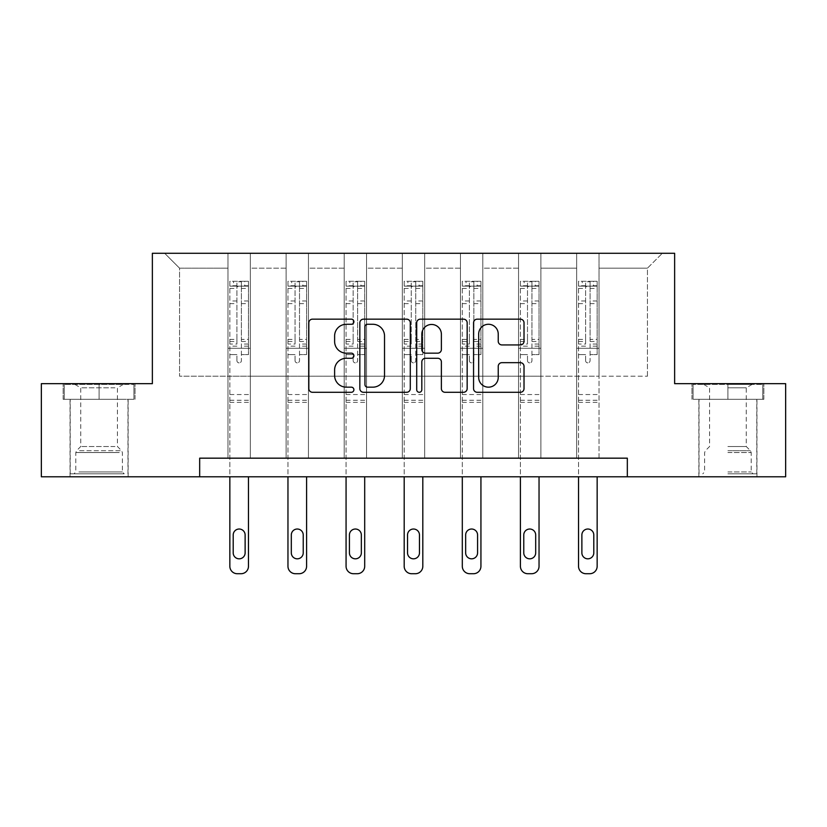 <?xml version="1.0" encoding="UTF-8"?>
<svg xmlns="http://www.w3.org/2000/svg" width="827" height="827" viewBox="0 0 827 827"><rect width="100%" height="100%" fill="white"/><g stroke="black" fill="none" stroke-linecap="round" stroke-linejoin="round"><path stroke-width="0.62" stroke-dasharray="4.13 3.1" d="M353.894 321.713A2.564 2.564 0 0 0 351.341 319.16L312.492 319.16A3.659 3.659 0 0 0 308.833 322.809L308.833 388.628A3.659 3.659 0 0 0 312.492 392.287L351.341 392.287A2.564 2.564 0 0 0 353.894 389.724A2.564 2.564 0 0 0 351.341 387.17L346.306 387.17A11.702 11.702 0 0 1 334.615 375.468L334.615 369.979A11.702 11.702 0 0 1 346.306 358.277L351.341 358.277A2.564 2.564 0 0 0 353.894 355.724A2.564 2.564 0 0 0 351.341 353.16L346.306 353.16A11.702 11.702 0 0 1 334.615 341.458L334.615 335.979A11.702 11.702 0 0 1 346.306 324.277L351.341 324.277A2.564 2.564 0 0 0 353.894 321.713M727.905 399.307L763.859 399.307L727.905 399.307L727.905 383.666L763.859 383.666L691.961 383.666L727.905 383.666L727.905 399.307L756.777 399.307L693.078 399.307L762.742 399.307L699.042 399.307L727.905 399.307L727.905 384.41L693.078 384.41L762.742 384.41L727.905 384.41L752.125 384.41L727.905 384.41L727.905 399.307M727.905 476.797L756.963 476.797L727.905 476.797M99.095 399.307L63.141 399.307L99.095 399.307L99.095 383.666L135.039 383.666L63.141 383.666L99.095 383.666L99.095 399.307L133.922 399.307L64.258 399.307L99.095 399.307L99.095 384.41L133.922 384.41L64.258 384.41L99.095 384.41L99.095 399.307M99.095 476.797L70.037 476.797L99.095 476.797M627.331 476.797L627.331 458.168L627.331 476.797L785.65 476.797L785.65 383.666L674.636 383.666L674.636 253.279L152.364 253.279L152.364 383.666L41.35 383.666L41.35 476.797L199.669 476.797L199.669 458.168L627.331 458.168L199.669 458.168L627.331 458.168L627.331 476.797L199.669 476.797L199.669 458.168L199.669 476.797M576.667 253.279L662.344 253.279L599.017 253.279L599.017 376.213L647.448 376.213L599.017 376.213L599.017 268.175L647.448 268.175L599.017 268.175L599.017 253.279L599.017 458.168L576.667 458.168L599.017 458.168L576.667 458.168L599.017 458.168L599.017 253.279L540.899 253.279L576.667 253.279L576.667 376.213L540.899 376.213L576.667 376.213L576.667 268.175L540.899 268.175L540.899 376.213L540.899 268.175L576.667 268.175L576.667 253.279L576.667 458.168L576.667 348.27L576.667 376.213L599.017 376.213L576.667 376.213L576.667 348.27L599.017 348.27L576.667 348.27L576.667 458.168L576.667 253.279M518.55 253.279L540.899 253.279L540.899 458.168L518.55 458.168L540.899 458.168L518.55 458.168L540.899 458.168L540.899 253.279L482.792 253.279L518.55 253.279L518.55 376.213L482.792 376.213L518.55 376.213L518.55 268.175L482.792 268.175L482.792 376.213L482.792 268.175L518.55 268.175L518.55 253.279L518.55 458.168L518.55 348.27L518.55 376.213L540.899 376.213L518.55 376.213L518.55 348.27L540.899 348.27L518.55 348.27L518.55 458.168L518.55 253.279M460.443 253.279L482.792 253.279L482.792 458.168L460.443 458.168L482.792 458.168L460.443 458.168L482.792 458.168L482.792 253.279L424.675 253.279L460.443 253.279L460.443 376.213L424.675 376.213L460.443 376.213L460.443 268.175L424.675 268.175L424.675 376.213L424.675 268.175L460.443 268.175L460.443 253.279L460.443 458.168L460.443 348.27L460.443 376.213L482.792 376.213L460.443 376.213L460.443 348.27L482.792 348.27L460.443 348.27L460.443 458.168L460.443 253.279M402.325 253.279L424.675 253.279L424.675 458.168L402.325 458.168L424.675 458.168L402.325 458.168L424.675 458.168L424.675 253.279L366.557 253.279L402.325 253.279L402.325 376.213L366.557 376.213L402.325 376.213L402.325 268.175L366.557 268.175L366.557 376.213L366.557 268.175L402.325 268.175L402.325 253.279L402.325 458.168L402.325 348.27L402.325 376.213L424.675 376.213L402.325 376.213L402.325 348.27L424.675 348.27L402.325 348.27L402.325 458.168L402.325 253.279M344.208 253.279L366.557 253.279L366.557 458.168L344.208 458.168L366.557 458.168L344.208 458.168L366.557 458.168L366.557 253.279L308.45 253.279L344.208 253.279L344.208 376.213L308.45 376.213L344.208 376.213L344.208 268.175L308.45 268.175L308.45 376.213L308.45 268.175L344.208 268.175L344.208 253.279L344.208 458.168L344.208 348.27L344.208 376.213L366.557 376.213L344.208 376.213L344.208 348.27L366.557 348.27L344.208 348.27L344.208 458.168L344.208 253.279M286.101 253.279L308.45 253.279L308.45 458.168L286.101 458.168L308.45 458.168L286.101 458.168L308.45 458.168L308.45 253.279L250.333 253.279L286.101 253.279L286.101 376.213L250.333 376.213L286.101 376.213L286.101 268.175L250.333 268.175L250.333 376.213L250.333 268.175L286.101 268.175L286.101 253.279L286.101 458.168L286.101 348.27L286.101 376.213L308.45 376.213L286.101 376.213L286.101 348.27L308.45 348.27L286.101 348.27L286.101 458.168L286.101 253.279M227.983 253.279L250.333 253.279L250.333 458.168L227.983 458.168L250.333 458.168L227.983 458.168L250.333 458.168L250.333 253.279L164.656 253.279L227.983 253.279L227.983 376.213L179.552 376.213L179.552 268.175L227.983 268.175L179.552 268.175L164.656 253.279L179.552 268.175L179.552 376.213L227.983 376.213L227.983 253.279L227.983 458.168L227.983 253.279M647.448 376.213L647.448 268.175L662.344 253.279L647.448 268.175L647.448 376.213M227.983 376.213L250.333 376.213L250.333 348.27L250.333 458.168L250.333 348.27L250.333 376.213L227.983 376.213L227.983 348.27L250.333 348.27L227.983 348.27L227.983 458.168L227.983 376.213M227.983 348.27L250.333 348.27L227.983 348.27M286.101 348.27L308.45 348.27L286.101 348.27M344.208 348.27L366.557 348.27L344.208 348.27M402.325 348.27L424.675 348.27L402.325 348.27M460.443 348.27L482.792 348.27L460.443 348.27M518.55 348.27L540.899 348.27L518.55 348.27M576.667 348.27L599.017 348.27L576.667 348.27M63.141 399.307L63.141 383.666L63.141 399.307M135.039 399.307L135.039 383.666L135.039 399.307M763.859 399.307L763.859 383.666L763.859 399.307M691.961 399.307L691.961 383.666L691.961 399.307M410.295 388.628L410.295 322.809A3.659 3.659 0 0 0 406.646 319.16L363.498 319.16A3.659 3.659 0 0 0 359.838 322.809L359.838 388.628A3.659 3.659 0 0 0 363.498 392.287L406.646 392.287A3.659 3.659 0 0 0 410.295 388.628M367.519 324.277A2.564 2.564 0 0 0 364.955 326.83L364.955 384.607A2.564 2.564 0 0 0 367.519 387.17L372.822 387.17A11.702 11.702 0 0 0 384.524 375.468L384.524 335.979A11.702 11.702 0 0 0 372.822 324.277L367.519 324.277M420.354 319.16L463.502 319.16A3.659 3.659 0 0 1 467.162 322.809L467.162 388.628A3.659 3.659 0 0 1 463.502 392.287L445.04 392.287A3.659 3.659 0 0 1 441.38 388.628L441.38 361.937A3.659 3.659 0 0 0 437.721 358.277L425.471 358.277A3.659 3.659 0 0 0 421.822 361.937L421.822 389.724A2.564 2.564 0 0 1 419.258 392.287A2.564 2.564 0 0 1 416.705 389.724L416.705 322.809A3.659 3.659 0 0 1 420.354 319.16M441.38 334.242A9.779 9.779 0 0 0 431.601 324.463A9.779 9.779 0 0 0 421.822 334.242L421.822 349.501A3.659 3.659 0 0 0 425.471 353.16L437.721 353.16A3.659 3.659 0 0 0 441.38 349.501L441.38 334.242M501.896 344.931L520.359 344.931A3.659 3.659 0 0 0 524.018 341.282L524.018 322.809A3.659 3.659 0 0 0 520.359 319.16L477.22 319.16A3.659 3.659 0 0 0 473.561 322.809L473.561 388.628A3.659 3.659 0 0 0 477.22 392.287L520.359 392.287A3.659 3.659 0 0 0 524.018 388.628L524.018 366.33A3.659 3.659 0 0 0 520.359 362.671L501.896 362.671A3.659 3.659 0 0 0 498.236 366.33L498.236 377.391A9.779 9.779 0 0 1 488.457 387.17A9.779 9.779 0 0 1 478.678 377.391L478.678 334.056A9.779 9.779 0 0 1 488.457 324.277A9.779 9.779 0 0 1 498.236 334.056L498.236 341.282A3.659 3.659 0 0 0 501.896 344.931M236.925 360.634A2.233 2.233 0 0 0 239.158 362.877A2.233 2.233 0 0 1 236.925 360.634L236.925 354.597L236.925 360.634M248.379 281.294L244.751 281.294L244.751 286.132L248.472 286.142L248.472 281.294L229.844 281.294L229.844 566.268A7.453 7.453 0 0 0 237.297 573.721L241.019 573.721A7.453 7.453 0 0 0 248.472 566.268L248.472 476.797M229.844 281.294L229.844 476.797M248.472 286.142L248.472 354.597L241.391 354.597L241.391 360.634A2.233 2.233 0 0 1 239.158 362.877A2.233 2.233 0 0 0 241.391 360.634L241.391 339.39L248.472 339.39M248.472 281.294L248.472 354.597L241.391 354.597L241.391 281.749L236.925 281.749L236.925 344.053L229.844 344.053M244.751 281.294L229.937 281.294M244.751 286.132L233.576 286.132L233.576 281.294M229.844 286.142L248.379 286.132M229.937 286.132L233.576 286.132M229.844 339.39L236.925 339.39L236.925 287.114C238.414 285.811 239.902 285.811 241.391 287.114L241.391 339.39M233.204 552.86A5.965 5.965 0 0 0 239.158 558.825A5.965 5.965 0 0 0 245.123 552.86L245.123 534.976A5.965 5.965 0 0 0 239.158 529.022A5.965 5.965 0 0 0 233.204 534.976L233.204 552.86M236.925 339.39L236.925 344.053M248.472 402.367L229.844 402.367M236.925 287.114L236.925 281.749M241.391 287.114L241.391 281.749M120.866 473.809L73.944 473.809L120.866 473.809M78.927 471.948L122.375 471.948L78.927 471.948M120.06 384.41L74.875 384.41L120.06 384.41M114.963 387.801L80.757 387.801L114.963 387.801M114.963 446.508L80.757 446.508L114.963 446.508M124.091 473.809L70.223 473.809L124.091 473.809M124.091 399.307L70.223 399.307L124.091 399.307M64.258 399.307L64.258 384.41L64.258 399.307M133.922 399.307L133.922 384.41L133.922 399.307M727.905 473.809L756.777 473.809L727.905 473.809M727.905 471.948L751.195 471.948L727.905 471.948M727.905 387.801L746.243 387.801L727.905 387.801M727.905 446.508L746.243 446.508L727.905 446.508M762.742 399.307L762.742 384.41L762.742 399.307M693.078 399.307L693.078 384.41L693.078 399.307M295.043 360.634A2.233 2.233 0 0 0 297.275 362.877A2.233 2.233 0 0 1 295.043 360.634L295.043 354.597L295.043 360.634M306.497 281.294L302.858 281.294L302.858 286.132L306.59 286.142L306.59 281.294L287.961 281.294L287.961 566.268A7.453 7.453 0 0 0 295.415 573.721L299.136 573.721A7.453 7.453 0 0 0 306.59 566.268L306.59 476.797M287.961 281.294L287.961 476.797M306.59 286.142L306.59 354.597L299.508 354.597L299.508 360.634A2.233 2.233 0 0 1 297.275 362.877A2.233 2.233 0 0 0 299.508 360.634L299.508 339.39L306.59 339.39M306.59 281.294L306.59 354.597L299.508 354.597L299.508 281.749L295.043 281.749L295.043 344.053L287.961 344.053M302.858 281.294L288.054 281.294M302.858 286.132L291.683 286.132L291.683 281.294M287.961 286.142L306.497 286.132M288.054 286.132L291.683 286.132M287.961 339.39L295.043 339.39L295.043 287.114C296.521 285.811 298.009 285.811 299.508 287.114L299.508 339.39M291.311 552.86A5.965 5.965 0 0 0 297.275 558.825A5.965 5.965 0 0 0 303.23 552.86L303.23 534.976A5.965 5.965 0 0 0 297.275 529.022A5.965 5.965 0 0 0 291.311 534.976L291.311 552.86M295.043 339.39L295.043 344.053M306.59 402.367L287.961 402.367M295.043 287.114L295.043 281.749M299.508 287.114L299.508 281.749M353.15 360.634A2.233 2.233 0 0 0 355.383 362.877A2.233 2.233 0 0 1 353.15 360.634L353.15 354.597L353.15 360.634M364.604 281.294L360.975 281.294L360.975 286.132L364.697 286.142L364.697 281.294L346.068 281.294L346.068 566.268A7.453 7.453 0 0 0 353.522 573.721L357.254 573.721A7.453 7.453 0 0 0 364.697 566.268L364.697 476.797M346.068 281.294L346.068 476.797M364.697 286.142L364.697 354.597L357.626 354.597L357.626 360.634A2.233 2.233 0 0 1 355.383 362.877A2.233 2.233 0 0 0 357.626 360.634L357.626 339.39L364.697 339.39M364.697 281.294L364.697 354.597L357.626 354.597L357.626 281.749L353.15 281.749L353.15 344.053L346.068 344.053M360.975 281.294L346.162 281.294M360.975 286.132L349.8 286.132L349.8 281.294M346.068 286.142L364.604 286.132M346.162 286.132L349.8 286.132M346.068 339.39L353.15 339.39L353.15 287.114C354.638 285.811 356.127 285.811 357.626 287.114L357.626 339.39M349.428 552.86A5.965 5.965 0 0 0 355.383 558.825A5.965 5.965 0 0 0 361.347 552.86L361.347 534.976A5.965 5.965 0 0 0 355.383 529.022A5.965 5.965 0 0 0 349.428 534.976L349.428 552.86M353.15 339.39L353.15 344.053M364.697 402.367L346.068 402.367M353.15 287.114L353.15 281.749M357.626 287.114L357.626 281.749M411.267 360.634A2.233 2.233 0 0 0 413.5 362.877A2.233 2.233 0 0 1 411.267 360.634L411.267 354.597L411.267 360.634M422.721 281.294L419.093 281.294L419.093 286.132L422.814 286.142L422.814 281.294L404.186 281.294L404.186 566.268A7.453 7.453 0 0 0 411.639 573.721L415.361 573.721A7.453 7.453 0 0 0 422.814 566.268L422.814 476.797M404.186 281.294L404.186 476.797M422.814 286.142L422.814 354.597L415.733 354.597L415.733 360.634A2.233 2.233 0 0 1 413.5 362.877A2.233 2.233 0 0 0 415.733 360.634L415.733 339.39L422.814 339.39M422.814 281.294L422.814 354.597L415.733 354.597L415.733 281.749L411.267 281.749L411.267 344.053L404.186 344.053M419.093 281.294L404.279 281.294M419.093 286.132L407.907 286.132L407.907 281.294M404.186 286.142L422.721 286.132M404.279 286.132L407.907 286.132M404.186 339.39L411.267 339.39L411.267 287.114C412.756 285.811 414.244 285.811 415.733 287.114L415.733 339.39M407.535 552.86A5.965 5.965 0 0 0 413.5 558.825A5.965 5.965 0 0 0 419.465 552.86L419.465 534.976A5.965 5.965 0 0 0 413.5 529.022A5.965 5.965 0 0 0 407.535 534.976L407.535 552.86M411.267 339.39L411.267 344.053M422.814 402.367L404.186 402.367M411.267 287.114L411.267 281.749M415.733 287.114L415.733 281.749M469.374 360.634A2.233 2.233 0 0 0 471.617 362.877A2.233 2.233 0 0 1 469.374 360.634L469.374 354.597L469.374 360.634M480.838 281.294L477.2 281.294L477.2 286.132L480.932 286.142L480.932 281.294L462.303 281.294L462.303 566.268A7.453 7.453 0 0 0 469.746 573.721L473.478 573.721A7.453 7.453 0 0 0 480.932 566.268L480.932 476.797M462.303 281.294L462.303 476.797M480.932 286.142L480.932 354.597L473.85 354.597L473.85 360.634A2.233 2.233 0 0 1 471.617 362.877A2.233 2.233 0 0 0 473.85 360.634L473.85 339.39L480.932 339.39M480.932 281.294L480.932 354.597L473.85 354.597L473.85 281.749L469.374 281.749L469.374 344.053L462.303 344.053M477.2 281.294L462.396 281.294M477.2 286.132L466.025 286.132L466.025 281.294M462.303 286.142L480.838 286.132M462.396 286.132L466.025 286.132M462.303 339.39L469.374 339.39L469.374 287.114C470.863 285.811 472.351 285.811 473.85 287.114L473.85 339.39M465.653 552.86A5.965 5.965 0 0 0 471.617 558.825A5.965 5.965 0 0 0 477.572 552.86L477.572 534.976A5.965 5.965 0 0 0 471.617 529.022A5.965 5.965 0 0 0 465.653 534.976L465.653 552.86M469.374 339.39L469.374 344.053M480.932 402.367L462.303 402.367M469.374 287.114L469.374 281.749M473.85 287.114L473.85 281.749M527.492 360.634A2.233 2.233 0 0 0 529.725 362.877A2.233 2.233 0 0 1 527.492 360.634L527.492 354.597L527.492 360.634M538.946 281.294L535.317 281.294L535.317 286.132L539.039 286.142L539.039 281.294L520.41 281.294L520.41 566.268A7.453 7.453 0 0 0 527.864 573.721L531.585 573.721A7.453 7.453 0 0 0 539.039 566.268L539.039 476.797M520.41 281.294L520.41 476.797M539.039 286.142L539.039 354.597L531.957 354.597L531.957 360.634A2.233 2.233 0 0 1 529.725 362.877A2.233 2.233 0 0 0 531.957 360.634L531.957 339.39L539.039 339.39M539.039 281.294L539.039 354.597L531.957 354.597L531.957 281.749L527.492 281.749L527.492 344.053L520.41 344.053M535.317 281.294L520.503 281.294M535.317 286.132L524.142 286.132L524.142 281.294M520.41 286.142L538.946 286.132M520.503 286.132L524.142 286.132M520.41 339.39L527.492 339.39L527.492 287.114C528.98 285.811 530.469 285.811 531.957 287.114L531.957 339.39M523.77 552.86A5.965 5.965 0 0 0 529.725 558.825A5.965 5.965 0 0 0 535.689 552.86L535.689 534.976A5.965 5.965 0 0 0 529.725 529.022A5.965 5.965 0 0 0 523.77 534.976L523.77 552.86M527.492 339.39L527.492 344.053M539.039 402.367L520.41 402.367M527.492 287.114L527.492 281.749M531.957 287.114L531.957 281.749M585.609 360.634A2.233 2.233 0 0 0 587.842 362.877A2.233 2.233 0 0 1 585.609 360.634L585.609 354.597L585.609 360.634M597.063 281.294L593.424 281.294L593.424 286.132L597.156 286.142L597.156 281.294L578.528 281.294L578.528 566.268A7.453 7.453 0 0 0 585.981 573.721L589.703 573.721A7.453 7.453 0 0 0 597.156 566.268L597.156 476.797M578.528 281.294L578.528 476.797M597.156 286.142L597.156 354.597L590.075 354.597L590.075 360.634A2.233 2.233 0 0 1 587.842 362.877A2.233 2.233 0 0 0 590.075 360.634L590.075 339.39L597.156 339.39M597.156 281.294L597.156 354.597L590.075 354.597L590.075 281.749L585.609 281.749L585.609 344.053L578.528 344.053M593.424 281.294L578.621 281.294M593.424 286.132L582.249 286.132L582.249 281.294M578.528 286.142L597.063 286.132M578.621 286.132L582.249 286.132M578.528 339.39L585.609 339.39L585.609 287.114C587.087 285.811 588.586 285.811 590.075 287.114L590.075 339.39M581.877 552.86A5.965 5.965 0 0 0 587.842 558.825A5.965 5.965 0 0 0 593.796 552.86L593.796 534.976A5.965 5.965 0 0 0 587.842 529.022A5.965 5.965 0 0 0 581.877 534.976L581.877 552.86M585.609 339.39L585.609 344.053M597.156 402.367L578.528 402.367M585.609 287.114L585.609 281.749M590.075 287.114L590.075 281.749M236.925 300.966L229.844 300.966M229.844 303.623L236.925 303.623M236.925 354.597L229.844 354.597L236.925 354.597M248.472 394.541L229.844 394.541M236.925 346.162L229.844 346.162M248.472 346.162L241.391 346.162M229.844 341.499L236.925 341.499M241.391 341.499L248.472 341.499M248.472 344.053L241.391 344.053M248.472 300.966L241.391 300.966M241.391 303.623L248.472 303.623M236.925 285.749L229.844 285.749M229.844 288.406L236.925 288.406M248.472 285.749L241.391 285.749M241.391 288.406L248.472 288.406M248.472 400.258L229.844 400.258M119.253 452.545L75.805 452.545L119.253 452.545M79.588 450.694L121.61 450.694L79.588 450.694M727.905 452.545L751.195 452.545L727.905 452.545M727.905 450.694L750.43 450.694L727.905 450.694M295.043 300.966L287.961 300.966M287.961 303.623L295.043 303.623M295.043 354.597L287.961 354.597L295.043 354.597M306.59 394.541L287.961 394.541M295.043 346.162L287.961 346.162M306.59 346.162L299.508 346.162M287.961 341.499L295.043 341.499M299.508 341.499L306.59 341.499M306.59 344.053L299.508 344.053M306.59 300.966L299.508 300.966M299.508 303.623L306.59 303.623M295.043 285.749L287.961 285.749M287.961 288.406L295.043 288.406M306.59 285.749L299.508 285.749M299.508 288.406L306.59 288.406M306.59 400.258L287.961 400.258M353.15 300.966L346.068 300.966M346.068 303.623L353.15 303.623M353.15 354.597L346.068 354.597L353.15 354.597M364.697 394.541L346.068 394.541M353.15 346.162L346.068 346.162M364.697 346.162L357.626 346.162M346.068 341.499L353.15 341.499M357.626 341.499L364.697 341.499M364.697 344.053L357.626 344.053M364.697 300.966L357.626 300.966M357.626 303.623L364.697 303.623M353.15 285.749L346.068 285.749M346.068 288.406L353.15 288.406M364.697 285.749L357.626 285.749M357.626 288.406L364.697 288.406M364.697 400.258L346.068 400.258M411.267 300.966L404.186 300.966M404.186 303.623L411.267 303.623M411.267 354.597L404.186 354.597L411.267 354.597M422.814 394.541L404.186 394.541M411.267 346.162L404.186 346.162M422.814 346.162L415.733 346.162M404.186 341.499L411.267 341.499M415.733 341.499L422.814 341.499M422.814 344.053L415.733 344.053M422.814 300.966L415.733 300.966M415.733 303.623L422.814 303.623M411.267 285.749L404.186 285.749M404.186 288.406L411.267 288.406M422.814 285.749L415.733 285.749M415.733 288.406L422.814 288.406M422.814 400.258L404.186 400.258M469.374 300.966L462.303 300.966M462.303 303.623L469.374 303.623M469.374 354.597L462.303 354.597L469.374 354.597M480.932 394.541L462.303 394.541M469.374 346.162L462.303 346.162M480.932 346.162L473.85 346.162M462.303 341.499L469.374 341.499M473.85 341.499L480.932 341.499M480.932 344.053L473.85 344.053M480.932 300.966L473.85 300.966M473.85 303.623L480.932 303.623M469.374 285.749L462.303 285.749M462.303 288.406L469.374 288.406M480.932 285.749L473.85 285.749M473.85 288.406L480.932 288.406M480.932 400.258L462.303 400.258M527.492 300.966L520.41 300.966M520.41 303.623L527.492 303.623M527.492 354.597L520.41 354.597L527.492 354.597M539.039 394.541L520.41 394.541M527.492 346.162L520.41 346.162M539.039 346.162L531.957 346.162M520.41 341.499L527.492 341.499M531.957 341.499L539.039 341.499M539.039 344.053L531.957 344.053M539.039 300.966L531.957 300.966M531.957 303.623L539.039 303.623M527.492 285.749L520.41 285.749M520.41 288.406L527.492 288.406M539.039 285.749L531.957 285.749M531.957 288.406L539.039 288.406M539.039 400.258L520.41 400.258M585.609 300.966L578.528 300.966M578.528 303.623L585.609 303.623M585.609 354.597L578.528 354.597L585.609 354.597M597.156 394.541L578.528 394.541M585.609 346.162L578.528 346.162M597.156 346.162L590.075 346.162M578.528 341.499L585.609 341.499M590.075 341.499L597.156 341.499M597.156 344.053L590.075 344.053M597.156 300.966L590.075 300.966M590.075 303.623L597.156 303.623M585.609 285.749L578.528 285.749M578.528 288.406L585.609 288.406M597.156 285.749L590.075 285.749M590.075 288.406L597.156 288.406M597.156 400.258L578.528 400.258M698.856 476.797L698.856 399.307M70.037 476.797L70.037 399.307M128.144 476.797L128.144 399.307M756.963 476.797L756.963 399.307M123.306 384.41L117.424 387.801L117.424 446.508L121.61 450.694L122.375 452.545L122.375 471.948L124.236 473.809M70.223 473.809L70.223 399.307M127.958 473.809L127.958 399.307M74.875 384.41L80.757 387.801L80.757 446.508L76.57 450.694L75.805 452.545L75.805 471.948L73.944 473.809M703.694 384.41L709.576 387.801L709.576 446.508L705.39 450.694L704.625 452.545L704.625 471.948L702.764 473.809M756.777 473.809L756.777 399.307M699.042 473.809L699.042 399.307M752.125 384.41L746.243 387.801L746.243 446.508L750.43 450.694L751.195 452.545L751.195 471.948L753.056 473.809"/><path stroke-width="1.24" d="M353.894 321.713A2.564 2.564 0 0 0 351.341 319.16L312.492 319.16A3.659 3.659 0 0 0 308.833 322.809L308.833 388.628A3.659 3.659 0 0 0 312.492 392.287L351.341 392.287A2.564 2.564 0 0 0 353.894 389.724A2.564 2.564 0 0 0 351.341 387.17L346.306 387.17A11.702 11.702 0 0 1 334.615 375.468L334.615 369.979A11.702 11.702 0 0 1 346.306 358.277L351.341 358.277A2.564 2.564 0 0 0 353.894 355.724A2.564 2.564 0 0 0 351.341 353.16L346.306 353.16A11.702 11.702 0 0 1 334.615 341.458L334.615 335.979A11.702 11.702 0 0 1 346.306 324.277L351.341 324.277A2.564 2.564 0 0 0 353.894 321.713M520.359 344.931A3.659 3.659 0 0 0 524.018 341.282L524.018 322.809A3.659 3.659 0 0 0 520.359 319.16L477.22 319.16A3.659 3.659 0 0 0 473.561 322.809L473.561 388.628A3.659 3.659 0 0 0 477.22 392.287L520.359 392.287A3.659 3.659 0 0 0 524.018 388.628L524.018 366.33A3.659 3.659 0 0 0 520.359 362.671L501.896 362.671A3.659 3.659 0 0 0 498.236 366.33L498.236 377.391A9.779 9.779 0 0 1 488.457 387.17A9.779 9.779 0 0 1 478.678 377.391L478.678 334.056A9.779 9.779 0 0 1 488.457 324.277A9.779 9.779 0 0 1 498.236 334.056L498.236 341.282A3.659 3.659 0 0 0 501.896 344.931L520.359 344.931M199.669 476.797L41.35 476.797L41.35 383.666L152.364 383.666L152.364 253.279L674.636 253.279L674.636 383.666L785.65 383.666L785.65 476.797L627.331 476.797L627.331 458.168L199.669 458.168L199.669 476.797L627.331 476.797M410.295 322.809A3.659 3.659 0 0 0 406.646 319.16L363.498 319.16A3.659 3.659 0 0 0 359.838 322.809L359.838 388.628A3.659 3.659 0 0 0 363.498 392.287L406.646 392.287A3.659 3.659 0 0 0 410.295 388.628L410.295 322.809M420.354 319.16L463.502 319.16A3.659 3.659 0 0 1 467.162 322.809L467.162 388.628A3.659 3.659 0 0 1 463.502 392.287L445.04 392.287A3.659 3.659 0 0 1 441.38 388.628L441.38 361.937A3.659 3.659 0 0 0 437.721 358.277L425.471 358.277A3.659 3.659 0 0 0 421.822 361.937L421.822 389.724A2.564 2.564 0 0 1 419.258 392.287A2.564 2.564 0 0 1 416.705 389.724L416.705 322.809A3.659 3.659 0 0 1 420.354 319.16M367.519 324.277A2.564 2.564 0 0 0 364.955 326.83L364.955 384.607A2.564 2.564 0 0 0 367.519 387.17L372.822 387.17A11.702 11.702 0 0 0 384.524 375.468L384.524 335.979A11.702 11.702 0 0 0 372.822 324.277L367.519 324.277M441.38 334.242A9.779 9.779 0 0 0 431.601 324.463A9.779 9.779 0 0 0 421.822 334.242L421.822 349.501A3.659 3.659 0 0 0 425.471 353.16L437.721 353.16A3.659 3.659 0 0 0 441.38 349.501L441.38 334.242M248.472 476.797L248.472 566.268A7.453 7.453 0 0 1 241.019 573.721L237.297 573.721A7.453 7.453 0 0 1 229.844 566.268L229.844 476.797M245.123 552.86L245.123 534.976A5.965 5.965 0 0 0 239.158 529.022A5.965 5.965 0 0 0 233.204 534.976L233.204 552.86A5.965 5.965 0 0 0 239.158 558.825A5.965 5.965 0 0 0 245.123 552.86M306.59 476.797L306.59 566.268A7.453 7.453 0 0 1 299.136 573.721L295.415 573.721A7.453 7.453 0 0 1 287.961 566.268L287.961 476.797M303.23 552.86L303.23 534.976A5.965 5.965 0 0 0 297.275 529.022A5.965 5.965 0 0 0 291.311 534.976L291.311 552.86A5.965 5.965 0 0 0 297.275 558.825A5.965 5.965 0 0 0 303.23 552.86M364.697 476.797L364.697 566.268A7.453 7.453 0 0 1 357.254 573.721L353.522 573.721A7.453 7.453 0 0 1 346.068 566.268L346.068 476.797M361.347 552.86L361.347 534.976A5.965 5.965 0 0 0 355.383 529.022A5.965 5.965 0 0 0 349.428 534.976L349.428 552.86A5.965 5.965 0 0 0 355.383 558.825A5.965 5.965 0 0 0 361.347 552.86M422.814 476.797L422.814 566.268A7.453 7.453 0 0 1 415.361 573.721L411.639 573.721A7.453 7.453 0 0 1 404.186 566.268L404.186 476.797M419.465 552.86L419.465 534.976A5.965 5.965 0 0 0 413.5 529.022A5.965 5.965 0 0 0 407.535 534.976L407.535 552.86A5.965 5.965 0 0 0 413.5 558.825A5.965 5.965 0 0 0 419.465 552.86M480.932 476.797L480.932 566.268A7.453 7.453 0 0 1 473.478 573.721L469.746 573.721A7.453 7.453 0 0 1 462.303 566.268L462.303 476.797M477.572 552.86L477.572 534.976A5.965 5.965 0 0 0 471.617 529.022A5.965 5.965 0 0 0 465.653 534.976L465.653 552.86A5.965 5.965 0 0 0 471.617 558.825A5.965 5.965 0 0 0 477.572 552.86M539.039 476.797L539.039 566.268A7.453 7.453 0 0 1 531.585 573.721L527.864 573.721A7.453 7.453 0 0 1 520.41 566.268L520.41 476.797M535.689 552.86L535.689 534.976A5.965 5.965 0 0 0 529.725 529.022A5.965 5.965 0 0 0 523.77 534.976L523.77 552.86A5.965 5.965 0 0 0 529.725 558.825A5.965 5.965 0 0 0 535.689 552.86M597.156 476.797L597.156 566.268A7.453 7.453 0 0 1 589.703 573.721L585.981 573.721A7.453 7.453 0 0 1 578.528 566.268L578.528 476.797M593.796 552.86L593.796 534.976A5.965 5.965 0 0 0 587.842 529.022A5.965 5.965 0 0 0 581.877 534.976L581.877 552.86A5.965 5.965 0 0 0 587.842 558.825A5.965 5.965 0 0 0 593.796 552.86"/></g></svg>
